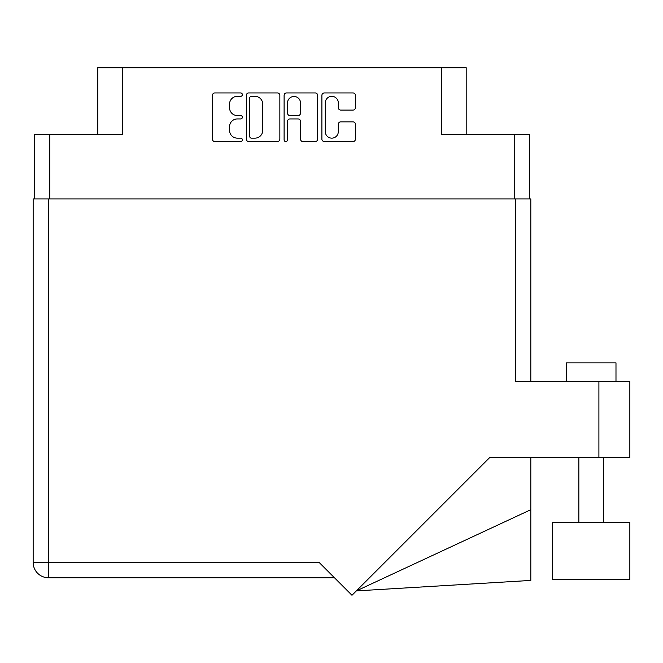 <?xml version="1.0" encoding="UTF-8"?>
<svg xmlns="http://www.w3.org/2000/svg" width="663" height="663" viewBox="0 0 663 663"><rect width="100%" height="100%" fill="white"/><g stroke="black" fill="none" stroke-linecap="round" stroke-linejoin="round"><path stroke-width="0.99" d="M325.301 131.647A6.497 6.497 0 0 0 331.798 138.144A6.497 6.497 0 0 0 338.304 131.647L338.304 124.288A2.428 2.428 0 0 1 340.732 121.859L353.006 121.859A2.428 2.428 0 0 1 355.434 124.288L355.434 139.114A2.428 2.428 0 0 1 353.006 141.55L324.331 141.55A2.428 2.428 0 0 1 321.895 139.114L321.895 95.373A2.428 2.428 0 0 1 324.331 92.944L353.006 92.944A2.428 2.428 0 0 1 355.434 95.373L355.434 107.646A2.428 2.428 0 0 1 353.006 110.075L340.732 110.075A2.428 2.428 0 0 1 338.304 107.646L338.304 102.848A6.497 6.497 0 0 0 331.798 96.342A6.497 6.497 0 0 0 325.301 102.848L325.301 131.647M285.811 141.55A1.699 1.699 0 0 0 287.51 139.843L287.51 121.379A2.428 2.428 0 0 1 289.938 118.942L298.085 118.942A2.428 2.428 0 0 1 300.513 121.379L300.513 139.114A2.428 2.428 0 0 0 302.941 141.55L315.215 141.55A2.428 2.428 0 0 0 317.643 139.114L317.643 95.373A2.428 2.428 0 0 0 315.215 92.944L286.54 92.944A2.428 2.428 0 0 0 284.104 95.373L284.104 139.843A1.699 1.699 0 0 0 285.811 141.55M34.385 134.324L34.385 198.95L34.385 134.324L49.742 134.324L49.742 198.95M279.852 139.114L279.852 95.373A2.428 2.428 0 0 0 277.424 92.944L248.749 92.944A2.428 2.428 0 0 0 246.313 95.373L246.313 139.114A2.428 2.428 0 0 0 248.749 141.55L277.424 141.55A2.428 2.428 0 0 0 279.852 139.114M237.321 96.342L240.669 96.342A1.699 1.699 0 0 0 242.368 94.643A1.699 1.699 0 0 0 240.669 92.944L214.845 92.944A2.428 2.428 0 0 0 212.417 95.373L212.417 139.114A2.428 2.428 0 0 0 214.845 141.55L240.669 141.55A1.699 1.699 0 0 0 242.368 139.843A1.699 1.699 0 0 0 240.669 138.144L237.321 138.144A7.774 7.774 0 0 1 229.547 130.371L229.547 126.724A7.774 7.774 0 0 1 237.321 118.942L240.669 118.942A1.699 1.699 0 0 0 242.368 117.243A1.699 1.699 0 0 0 240.669 115.544L237.321 115.544A7.774 7.774 0 0 1 229.547 107.762L229.547 104.124A7.774 7.774 0 0 1 237.321 96.342M466.188 134.324L466.188 67.725L97.776 67.725L97.776 134.324M122.531 67.725L122.531 134.324L49.742 134.324M529.571 134.324L529.571 198.95L529.571 134.324L441.434 134.324L441.434 67.725M251.418 96.342A1.699 1.699 0 0 0 249.719 98.041L249.719 136.445A1.699 1.699 0 0 0 251.418 138.144L254.948 138.144A7.774 7.774 0 0 0 262.722 130.371L262.722 104.124A7.774 7.774 0 0 0 254.948 96.342L251.418 96.342M300.513 102.964A6.497 6.497 0 0 0 294.007 96.466A6.497 6.497 0 0 0 287.51 102.964L287.51 113.116A2.428 2.428 0 0 0 289.938 115.544L298.085 115.544A2.428 2.428 0 0 0 300.513 113.116L300.513 102.964M566.467 381.424L566.467 362.86L615.985 362.86L615.985 381.424L615.985 362.86M629.85 522.552L552.602 522.552L552.602 579.503L629.85 579.503L629.85 522.552L629.85 579.503M515.466 198.95L515.466 381.424L629.85 381.424L629.85 457.437L489.816 457.437L351.978 595.275L319.118 562.415L48.498 562.415L48.498 198.95L530.814 198.95L530.814 381.424M334.475 577.771L48.498 577.771A15.348 15.348 0 0 1 33.15 562.415L33.15 198.95L48.498 198.95M33.15 198.95L33.15 236.086M530.814 509.69L530.814 580.423L356.354 590.899L530.814 509.69L530.814 457.437M33.15 562.415A15.348 15.348 0 0 0 48.498 577.771L48.498 562.415L33.15 562.415M514.223 134.324L514.223 198.95M598.904 457.437L598.904 381.424M603.603 522.552L603.603 457.437M578.849 522.552L578.849 457.437"/></g></svg>

